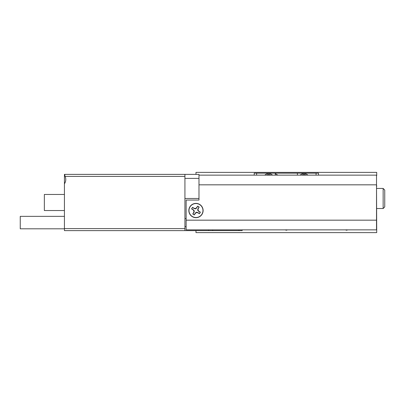 <?xml version="1.0" encoding="UTF-8"?>
<svg xmlns="http://www.w3.org/2000/svg" width="405" height="405" viewBox="0 0 405 405"><rect width="100%" height="100%" fill="white"/><g stroke="black" fill="none" stroke-linecap="round" stroke-linejoin="round"><path stroke-width="0.61" d="M345.617 229.853A1.579 1.579 0 0 0 347.566 229.853M285.368 229.853A1.579 1.579 0 0 0 287.322 229.853M195.974 230.617L195.974 232.622L376.716 232.622L376.518 186.432M376.518 184.427L376.518 175.588M195.974 174.383L195.974 172.378L376.716 172.378L376.716 175.588M384.75 190.046L383.145 188.441L384.75 190.046L384.75 206.92L383.145 208.524L383.145 188.441L376.716 188.441M376.518 184.624L376.716 186.432M188.831 210.534A7.143 7.143 0 0 0 195.974 217.672A7.143 7.143 0 0 0 203.113 210.534A7.143 7.143 0 0 0 195.974 203.391A7.143 7.143 0 0 0 188.831 210.534M184.928 228.607L184.928 230.617L64.43 230.617L64.43 228.607L184.928 228.607L184.928 176.393L65.124 176.393C64.668 175.178 64.668 174.509 65.124 174.383L198.987 174.383L198.987 200.05L186.133 200.05L186.133 229.853L376.518 229.853L376.518 175.147L198.987 175.147M197.549 206.277A4.536 4.536 0 0 1 199.068 207.213L198.005 208.605L197.645 210.134L198.652 211.344L200.227 212.109A4.536 4.536 0 0 1 199.29 213.627L197.898 212.564L196.369 212.205L195.164 213.212L194.4 214.787A4.536 4.536 0 0 1 192.881 213.85L193.944 212.458L194.299 210.929L193.291 209.724L191.717 208.96A4.536 4.536 0 0 1 192.653 207.441L194.046 208.504L195.575 208.858L196.784 207.851L197.574 206.16L196.622 207.704L195.494 208.519L194.122 208.297L192.577 207.345A4.657 4.657 0 0 0 191.6 208.929L193.144 209.886L193.96 211.01L193.737 212.382L192.785 213.931A4.657 4.657 0 0 0 194.37 214.908L195.326 213.359L196.45 212.549L197.822 212.767L199.371 213.724A4.657 4.657 0 0 0 200.348 212.134L198.799 211.182L197.989 210.053L198.207 208.681L199.164 207.137A4.657 4.657 0 0 0 197.574 206.16M190.026 206.864A6.986 6.986 0 0 1 199.64 204.586A6.986 6.986 0 0 1 201.923 214.199A6.986 6.986 0 0 1 192.304 216.483A6.986 6.986 0 0 1 190.026 206.864M197.645 210.134L197.989 210.053M195.575 208.858L195.494 208.519M194.299 210.929L193.96 211.01M196.369 212.205L196.45 212.549M266.465 175.147A4.617 4.617 0 0 1 270.879 175.147M301.811 175.147A4.617 4.617 0 0 1 306.226 175.147M242.165 229.853L242.165 230.617L184.928 230.617M198.987 178.402L184.928 178.402L184.928 198.485L198.987 198.485M238.95 230.617L238.95 229.853M208.666 229.853L208.666 230.617M186.133 226.597L184.928 226.597M65.124 176.393C66.187 178.975 65.959 181.45 64.43 183.814L64.43 228.607M64.43 210.534L44.347 210.534L44.347 194.466L64.43 194.466M184.928 176.393L184.928 174.383L64.43 174.383L64.43 183.814M64.43 174.383L65.124 174.383M307.911 175.147A5.624 5.624 0 0 0 300.125 175.147M272.565 175.147A5.624 5.624 0 0 0 264.779 175.147M316.067 175.147L316.067 173.178L318.477 173.178L318.477 175.147M275.299 175.147L275.299 173.178L256.623 173.178L256.623 175.147M254.213 175.147L254.213 173.178L256.623 173.178M316.067 173.178L297.392 173.178L297.392 175.147M275.299 173.178L297.392 173.178M277.906 175.147L275.299 173.644M64.43 228.81L20.25 228.81L20.25 216.356L64.43 216.356L20.25 216.356M376.518 184.827L198.987 184.827M376.518 220.173L186.133 220.173M267.017 175.147A4.379 4.379 0 0 1 270.327 175.147M302.363 175.147A4.379 4.379 0 0 1 305.674 175.147M184.928 218.568L186.133 218.568M212.681 229.853L212.681 230.617M383.145 208.524L376.716 208.524L383.145 208.524L384.75 206.92L383.145 208.524"/></g></svg>
